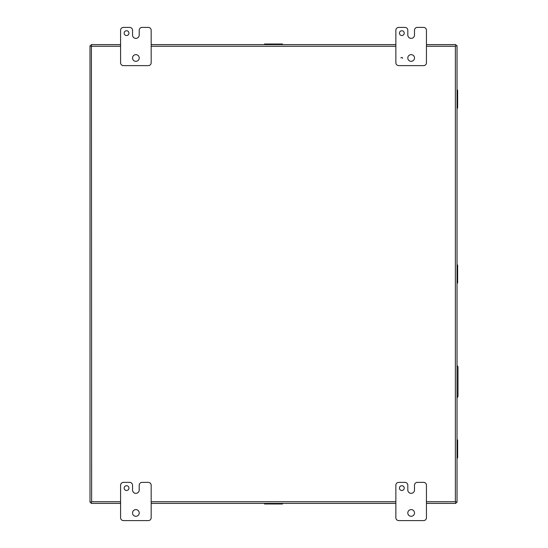 <?xml version="1.0" encoding="UTF-8"?>
<svg xmlns="http://www.w3.org/2000/svg" width="548" height="548" viewBox="0 0 548 548"><rect width="100%" height="100%" fill="white"/><g stroke="black" fill="none" stroke-linecap="round" stroke-linejoin="round"><path stroke-width="0.82" d="M404.225 488.104A2.391 2.391 0 0 0 401.835 485.713A2.391 2.391 0 0 0 399.444 488.104A2.391 2.391 0 0 0 401.835 490.494A2.391 2.391 0 0 0 404.225 488.104M414.5 512.955A3.343 3.343 0 0 0 411.158 509.606A3.343 3.343 0 0 0 407.808 512.955A3.343 3.343 0 0 0 411.158 516.298A3.343 3.343 0 0 0 414.5 512.955M423.583 482.37A2.87 2.87 0 0 1 426.447 485.233L426.447 517.73A2.87 2.87 0 0 1 423.583 520.6L398.732 520.6A2.87 2.87 0 0 1 395.862 517.73L395.862 485.233A2.87 2.87 0 0 1 398.732 482.37L404.945 482.37A2.87 2.87 0 0 1 407.815 485.233L407.815 490.015A3.336 3.336 0 0 0 411.151 493.351L411.158 493.351A3.336 3.336 0 0 0 414.487 490.015L414.487 485.233A2.87 2.87 0 0 1 417.357 482.37L423.583 482.37M128.951 488.104A2.391 2.391 0 0 0 126.561 485.713A2.391 2.391 0 0 0 124.17 488.104A2.391 2.391 0 0 0 126.561 490.494A2.391 2.391 0 0 0 128.951 488.104M139.226 512.955A3.343 3.343 0 0 0 135.883 509.606A3.343 3.343 0 0 0 132.534 512.955A3.343 3.343 0 0 0 135.883 516.298A3.343 3.343 0 0 0 139.226 512.955M148.309 482.37A2.87 2.87 0 0 1 151.173 485.233L151.173 517.73A2.87 2.87 0 0 1 148.309 520.6L123.458 520.6A2.87 2.87 0 0 1 120.587 517.73L120.587 485.233A2.87 2.87 0 0 1 123.458 482.37L129.671 482.37A2.87 2.87 0 0 1 132.541 485.233L132.541 490.015A3.336 3.336 0 0 0 135.877 493.351A3.336 3.336 0 0 0 139.213 490.015L139.213 485.233A2.87 2.87 0 0 1 142.083 482.37L148.309 482.37M426.447 46.258L455.381 46.258L455.381 501.742L457.032 502.29L457.032 45.71L455.936 45.71L457.032 45.71M456.553 501.982L456.964 502.29L455.909 502.269L455.929 503.393L426.447 503.393L455.929 503.393L455.929 502.297M455.621 45.087L455.929 44.676L455.895 45.744L455.381 46.258L455.895 45.744L456.964 45.71L456.553 46.018M455.847 44.607L455.929 45.703L455.929 44.607L426.447 44.607M395.862 44.607L151.173 44.607M120.587 44.607L91.194 44.607M120.587 501.742L91.653 501.742L91.413 45.087M120.587 46.258L91.653 46.258L90.002 45.71L90.002 502.29L91.105 502.29L90.002 502.29M90.489 46.018L90.078 45.71L91.105 45.703M91.413 502.913L91.105 503.324L91.139 502.256L91.653 501.742L91.139 502.256L90.078 502.29L90.489 501.982M91.132 502.269L91.105 503.393L120.587 503.393L91.105 503.393L91.105 502.29M151.173 503.393L395.862 503.393L151.173 503.393M426.447 501.742L455.381 501.742L455.895 502.256L455.929 503.324L455.621 502.913M457.032 502.29L455.909 502.269M90.002 45.71L91.132 45.731M457.032 365.667A1.911 1.911 0 0 1 457.998 367.324L457.998 395.999A1.911 1.911 0 0 1 457.032 397.663M128.951 33.133A2.391 2.391 0 0 0 126.561 30.743A2.391 2.391 0 0 0 124.17 33.133A2.391 2.391 0 0 0 126.561 35.524A2.391 2.391 0 0 0 128.951 33.133M139.226 57.985A3.343 3.343 0 0 0 135.883 54.642A3.343 3.343 0 0 0 132.534 57.985A3.343 3.343 0 0 0 135.883 61.328A3.343 3.343 0 0 0 139.226 57.985M148.309 27.4A2.87 2.87 0 0 1 151.173 30.27L151.173 62.767A2.87 2.87 0 0 1 148.309 65.63L123.458 65.63A2.87 2.87 0 0 1 120.587 62.767L120.587 30.27A2.87 2.87 0 0 1 123.458 27.4L129.671 27.4A2.87 2.87 0 0 1 132.541 30.27L132.541 35.045A3.336 3.336 0 0 0 135.877 38.381A3.336 3.336 0 0 0 139.213 35.045L139.213 30.27A2.87 2.87 0 0 1 142.083 27.4L148.309 27.4M404.225 33.133A2.391 2.391 0 0 0 401.835 30.743A2.391 2.391 0 0 0 399.444 33.133A2.391 2.391 0 0 0 401.835 35.524A2.391 2.391 0 0 0 404.225 33.133M414.5 57.985A3.343 3.343 0 0 0 411.158 54.642A3.343 3.343 0 0 0 407.808 57.985A3.343 3.343 0 0 0 411.158 61.328A3.343 3.343 0 0 0 414.5 57.985M423.583 27.4A2.87 2.87 0 0 1 426.447 30.27L426.447 62.767A2.87 2.87 0 0 1 423.583 65.63L398.732 65.63A2.87 2.87 0 0 1 395.862 62.767L395.862 30.27A2.87 2.87 0 0 1 398.732 27.4L404.945 27.4A2.87 2.87 0 0 1 407.815 30.27L407.815 35.045A3.336 3.336 0 0 0 411.151 38.381L411.158 38.381A3.336 3.336 0 0 0 414.487 35.045L414.487 30.27A2.87 2.87 0 0 1 417.357 27.4L423.583 27.4M402.506 58.314C402.54 57.382 401.985 57.239 400.855 57.883M457.032 91.53L457.628 91.53L457.628 106.627L457.032 106.627L457.032 112.313M457.032 108.079L457.628 108.079L457.628 106.627M457.032 90.078L457.628 90.078L457.628 91.53M457.032 94.537L457.032 106.62M281.069 503.393L281.069 503.989L265.965 503.989L265.965 503.393M264.513 503.393L264.513 503.989L265.965 503.989M282.521 503.393L282.521 503.989L281.069 503.989M265.965 44.607L265.965 44.011L281.069 44.011L281.069 44.607M282.521 44.607L282.521 44.011L281.069 44.011M264.513 44.607L264.513 44.011L265.965 44.011M457.032 441.373L457.628 441.373L457.628 456.47L457.032 456.47M457.032 457.923L457.628 457.923L457.628 456.47M457.032 439.921L457.628 439.921L457.628 441.373M457.032 266.451L457.628 266.451L457.628 281.549L457.032 281.549M457.032 283.001L457.628 283.001L457.628 281.549M457.032 264.999L457.628 264.999L457.628 266.451M151.173 46.258L395.862 46.258M395.862 501.742L151.173 501.742M457.032 92.263L457.628 92.263M457.032 105.894L457.628 105.894M280.336 503.393L280.336 503.989M266.705 503.393L266.705 503.989M266.705 44.607L266.705 44.011M280.336 44.607L280.336 44.011M457.032 442.106L457.628 442.106M457.032 455.737L457.628 455.737M457.032 267.184L457.628 267.184M457.032 280.816L457.628 280.816"/></g></svg>
